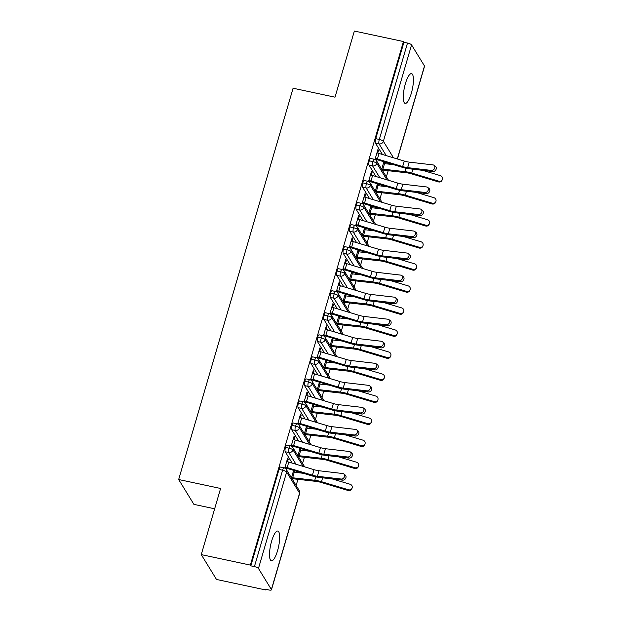 <?xml version="1.0" encoding="UTF-8"?>
<svg xmlns="http://www.w3.org/2000/svg" width="621" height="621" viewBox="0 0 621 621"><rect width="100%" height="100%" fill="white"/><g stroke="black" fill="none" stroke-linecap="round" stroke-linejoin="round"><path stroke-width="0.93" d="M271.641 541.116A15.222 4.044 -77.9 0 1 277.773 531.048A15.222 4.044 -77.9 0 1 277.548 550.749A15.222 4.044 -77.9 0 1 271.416 560.817A15.222 4.044 -77.9 0 1 271.641 541.116M405.397 83.688A15.222 4.044 -77.9 0 1 411.537 73.627A15.222 4.044 -77.9 0 1 411.312 93.329A15.222 4.044 -77.9 0 1 405.179 103.396A15.222 4.044 -77.9 0 1 405.397 83.688M265.594 589.934L265.128 589.182L268.722 589.95A3.571 0.924 -163.7 0 0 271.447 589.826A3.571 0.924 -163.7 0 0 271.393 589.539L258.46 568.456A3.571 0.924 -163.7 0 0 254.408 566.608L250.822 565.847L250.356 565.094L201.258 554.607L216.496 579.455L265.594 589.934L265.772 589.321M296.139 485.482L297.94 479.327M302.582 463.437L304.383 457.281M309.033 441.399L310.834 435.236M315.476 419.354L317.277 413.19M321.926 397.308L323.72 391.152M328.369 375.263L330.17 369.107M334.812 353.217L336.613 347.061M341.263 331.172L343.064 325.016M347.706 309.126L349.507 302.97M354.156 287.081L355.957 280.925M360.599 265.043L362.4 258.879M367.05 242.997L368.851 236.834M373.493 220.952L375.294 214.796M379.936 198.906L381.736 192.751M386.386 176.861L388.187 170.705M214.649 508.793L193.907 504.368L178.669 479.521L293.089 88.229L335.014 97.186L354.35 31.05L403.456 41.537L403.914 42.29L375.728 138.677L379.315 139.446L407.508 43.051L403.914 42.29M407.508 43.051A3.571 0.924 16.3 0 1 411.56 44.898L424.492 65.981A3.571 0.924 16.3 0 1 424.547 66.261L397.432 158.992M250.356 565.094L403.456 41.537M201.258 554.607L220.595 488.471L178.669 479.521M377.754 153.1L378.523 150.468L377.684 150.29M378.523 150.468L377.917 149.49L374.999 159.481M382.295 170.201L382.373 169.937A7.134 1.847 -163.7 0 0 384.36 170.27L406.468 172.778A8.803 2.282 16.3 0 1 411.451 173.833L438.465 181.906L438.752 181.153A2.973 2.872 21.2 0 0 442.331 179.469A2.973 2.872 21.2 0 0 440.367 175.642L422.598 170.333M384.228 163.602L384.702 161.996M383.887 161.747L381.698 169.222M375.752 159.939L375.907 159.403L375.076 159.224M388.311 164.068L387.566 162.857M382.427 154.474L375.457 143.117A3.571 0.947 -77.9 0 1 375.728 138.677M250.822 565.847L279.008 469.453A3.571 0.947 -77.9 0 1 280.444 467.093L284.03 467.861A3.571 0.947 102.1 0 0 282.594 470.221L279.008 469.453M298.057 472.69L297.319 471.479M292.173 463.095L285.21 451.739A3.571 0.947 -77.9 0 1 285.45 447.415A3.571 0.947 -77.9 0 1 286.886 445.055L290.473 445.816A3.571 0.947 102.1 0 0 289.037 448.176L285.45 447.415M287.507 461.721L288.276 459.098L287.67 458.119L284.752 468.102M285.505 468.56L285.66 468.024L284.829 467.846M293.632 470.369L291.451 477.844M292.049 478.822L292.126 478.566A7.134 1.847 -163.7 0 0 294.113 478.892L316.221 481.399A8.803 2.282 16.3 0 1 321.204 482.463L348.218 490.528L348.505 489.775A2.973 2.872 21.2 0 0 352.084 488.09A2.973 2.872 21.2 0 0 350.12 484.264L332.351 478.962M293.981 472.224L294.447 470.617M304.507 450.644L303.762 449.433M298.623 441.05L291.653 429.693A3.571 0.947 -77.9 0 1 291.893 425.369A3.571 0.947 -77.9 0 1 293.337 423.01L296.923 423.77A3.571 0.947 102.1 0 0 295.487 426.13L291.893 425.369M293.95 439.684L294.719 437.052L294.121 436.074L291.202 446.057M291.955 446.515L292.111 445.979L291.272 445.8M300.083 448.331L297.894 455.798M298.499 456.777L298.577 456.52A7.134 1.847 -163.7 0 0 300.556 456.846L322.664 459.354A8.803 2.282 16.3 0 1 327.647 460.417L354.661 468.482L354.956 467.729A2.973 2.872 21.2 0 0 358.534 466.045A2.973 2.872 21.2 0 0 356.563 462.218L338.802 456.916M300.424 450.178L300.898 448.572M310.95 428.599L310.213 427.395M305.066 419.012L298.103 407.648A3.571 0.947 -77.9 0 1 298.344 403.324A3.571 0.947 -77.9 0 1 299.78 400.964L303.366 401.733A3.571 0.947 102.1 0 0 301.93 404.085L298.344 403.324M300.393 417.638L301.169 415.007L300.564 414.028L297.645 424.011M298.398 424.469L298.554 423.933L297.723 423.755M306.526 426.285L304.344 433.753M304.942 434.731L305.02 434.475A7.134 1.847 -163.7 0 0 307.007 434.801L329.114 437.316A8.803 2.282 16.3 0 1 334.098 438.372L361.111 446.437L361.399 445.684A2.973 2.872 21.2 0 0 364.977 444.007A2.973 2.872 21.2 0 0 363.013 440.173L345.245 434.871M306.875 428.133L307.341 426.526M317.401 406.561L316.656 405.35M311.517 396.966L304.546 385.602A3.571 0.947 -77.9 0 1 304.787 381.278A3.571 0.947 -77.9 0 1 306.231 378.919L309.817 379.687A3.571 0.947 102.1 0 0 308.381 382.047L304.787 381.278M306.844 395.593L307.612 392.961L307.015 391.983L304.096 401.966M304.841 402.424L305.004 401.888L304.166 401.709M312.976 404.24L310.787 411.707M311.393 412.686L311.463 412.429A7.134 1.847 -163.7 0 0 313.45 412.763L335.557 415.27A8.803 2.282 16.3 0 1 340.541 416.326L367.554 424.391L367.849 423.646A2.973 2.872 21.2 0 0 371.42 421.962A2.973 2.872 21.2 0 0 369.456 418.135L351.696 412.825M313.318 406.087L313.791 404.481M323.844 384.515L323.106 383.304M317.96 374.921L310.997 363.557A3.571 0.947 -77.9 0 1 311.237 359.233A3.571 0.947 -77.9 0 1 312.673 356.873L316.26 357.642A3.571 0.947 102.1 0 0 314.824 360.001L311.237 359.233M313.287 373.547L314.055 370.916L313.458 369.937L310.539 379.92M311.292 380.378L311.447 379.842L310.616 379.664M319.419 382.194L317.238 389.662M317.836 390.648L317.913 390.384A7.134 1.847 -163.7 0 0 319.9 390.718L342.008 393.225A8.803 2.282 16.3 0 1 346.992 394.281L374.005 402.346L374.292 401.601A2.973 2.872 21.2 0 0 377.871 399.916A2.973 2.872 21.2 0 0 375.907 396.089L358.138 390.78M319.768 384.042L320.234 382.443M330.294 362.47L329.549 361.259M324.41 352.875L317.44 341.511A3.571 0.947 -77.9 0 1 317.68 337.187A3.571 0.947 -77.9 0 1 319.116 334.828L322.71 335.596A3.571 0.947 102.1 0 0 321.267 337.956L317.68 337.187M319.737 351.502L320.506 348.87L319.908 347.892L316.982 357.875M317.735 358.34L317.898 357.797L317.059 357.618M325.87 360.149L323.681 367.624M324.286 368.602L324.356 368.338A7.134 1.847 -163.7 0 0 326.343 368.672L348.451 371.179A8.803 2.282 16.3 0 1 353.434 372.235L380.448 380.3L380.735 379.555A2.973 2.872 21.2 0 0 384.314 377.871A2.973 2.872 21.2 0 0 382.35 374.044L364.581 368.734M326.211 362.004L326.685 360.397M336.737 340.424L335.992 339.213M330.853 330.83L323.883 319.466A3.571 0.947 -77.9 0 1 324.131 315.142A3.571 0.947 -77.9 0 1 325.567 312.782L329.153 313.551A3.571 0.947 102.1 0 0 327.717 315.91L324.131 315.142M326.18 329.456L326.949 326.825L326.351 325.846L323.432 335.837M324.185 336.295L324.341 335.759L323.51 335.581M332.313 338.103L330.131 345.579M330.729 346.557L330.807 346.293A7.134 1.847 -163.7 0 0 332.794 346.627L354.901 349.134A8.803 2.282 16.3 0 1 359.885 350.19L386.891 358.263L387.186 357.51A2.973 2.872 21.2 0 0 390.764 355.825A2.973 2.872 21.2 0 0 388.793 351.998L371.032 346.689M332.662 339.959L333.128 338.352M343.18 318.379L342.443 317.168M337.304 308.784L330.333 297.428A3.571 0.947 -77.9 0 1 330.574 293.096A3.571 0.947 -77.9 0 1 332.01 290.737L335.596 291.505A3.571 0.947 102.1 0 0 334.16 293.865L330.574 293.096M332.631 307.411L333.399 304.779L332.794 303.801L329.875 313.791M330.628 314.249L330.783 313.714L329.953 313.535M338.763 316.058L336.574 323.533M337.172 324.511L337.25 324.247A7.134 1.847 -163.7 0 0 339.237 324.581L361.344 327.088A8.803 2.282 16.3 0 1 366.328 328.144L393.341 336.217L393.629 335.464A2.973 2.872 21.2 0 0 397.207 333.78A2.973 2.872 21.2 0 0 395.243 329.953L377.475 324.651M339.105 317.913L339.571 316.306M349.631 296.333L348.886 295.122M343.747 286.739L336.776 275.382A3.571 0.947 -77.9 0 1 337.024 271.059A3.571 0.947 -77.9 0 1 338.461 268.699L342.047 269.46A3.571 0.947 102.1 0 0 340.611 271.819L337.024 271.059M339.074 285.365L339.842 282.741L339.245 281.763L336.326 291.746M337.079 292.204L337.234 291.668L336.396 291.49M345.206 294.012L343.025 301.488M343.623 302.466L343.7 302.21A7.134 1.847 -163.7 0 0 345.68 302.536L367.787 305.043A8.803 2.282 16.3 0 1 372.771 306.106L399.784 314.172L400.079 313.419A2.973 2.872 21.2 0 0 403.658 311.734A2.973 2.872 21.2 0 0 401.686 307.907L383.925 302.606M345.548 295.868L346.021 294.261M356.074 274.288L355.336 273.077M350.19 264.693L343.227 253.337A3.571 0.947 -77.9 0 1 343.467 249.013A3.571 0.947 -77.9 0 1 344.903 246.653L348.49 247.414A3.571 0.947 102.1 0 0 347.054 249.774L343.467 249.013M345.524 263.327L346.293 260.696L345.687 259.718L342.769 269.7M343.522 270.158L343.677 269.623L342.846 269.444M351.649 271.975L349.468 279.442M350.065 280.42L350.143 280.164A7.134 1.847 -163.7 0 0 352.13 280.49L374.238 282.997A8.803 2.282 16.3 0 1 379.221 284.061L406.235 292.126L406.522 291.373A2.973 2.872 21.2 0 0 410.101 289.689A2.973 2.872 21.2 0 0 408.137 285.862L390.368 280.56M351.998 273.822L352.464 272.215M362.524 252.242L361.779 251.039M356.64 242.656L349.67 231.291A3.571 0.947 -77.9 0 1 349.91 226.968A3.571 0.947 -77.9 0 1 351.354 224.608L354.94 225.376A3.571 0.947 102.1 0 0 353.504 227.728L349.91 226.968M351.967 241.282L352.736 238.65L352.138 237.672L349.219 247.655M349.972 248.113L350.128 247.577L349.289 247.399M358.1 249.929L355.911 257.397M356.516 258.375L356.594 258.119A7.134 1.847 -163.7 0 0 358.573 258.445L380.681 260.96A8.803 2.282 16.3 0 1 385.664 262.015L412.678 270.081L412.973 269.328A2.973 2.872 21.2 0 0 416.551 267.651A2.973 2.872 21.2 0 0 414.58 263.816L396.819 258.515M358.441 251.777L358.915 250.17M368.967 230.205L368.23 228.994M363.083 220.61L356.12 209.246A3.571 0.947 -77.9 0 1 356.361 204.922A3.571 0.947 -77.9 0 1 357.797 202.562L361.383 203.331A3.571 0.947 102.1 0 0 359.947 205.691L356.361 204.922M358.41 219.236L359.186 216.605L358.581 215.627L355.662 225.609M356.415 226.067L356.57 225.532L355.74 225.353M364.543 227.884L362.361 235.351M362.959 236.329L363.037 236.073A7.134 1.847 -163.7 0 0 365.024 236.407L387.131 238.914A8.803 2.282 16.3 0 1 392.115 239.97L419.128 248.035L419.416 247.29A2.973 2.872 21.2 0 0 422.994 245.605A2.973 2.872 21.2 0 0 421.03 241.779L403.262 236.469M364.892 229.731L365.358 228.124M375.418 208.159L374.673 206.948M369.534 198.565L362.563 187.2A3.571 0.947 -77.9 0 1 362.804 182.877A3.571 0.947 -77.9 0 1 364.24 180.517L367.834 181.285A3.571 0.947 102.1 0 0 366.39 183.645L362.804 182.877M364.861 197.191L365.629 194.559L365.032 193.581L362.105 203.564M362.858 204.022L363.021 203.486L362.183 203.308M370.993 205.838L368.804 213.306M369.41 214.292L369.479 214.028A7.134 1.847 -163.7 0 0 371.467 214.361L393.574 216.869A8.803 2.282 16.3 0 1 398.558 217.924L425.571 225.99L425.859 225.244A2.973 2.872 21.2 0 0 429.437 223.56A2.973 2.872 21.2 0 0 427.473 219.733L409.705 214.424M371.335 207.686L371.808 206.087M381.861 186.114L381.123 184.903M375.977 176.519L369.014 165.155A3.571 0.947 -77.9 0 1 369.254 160.831A3.571 0.947 -77.9 0 1 370.69 158.471L374.277 159.24A3.571 0.947 102.1 0 0 372.841 161.6L369.254 160.831M371.304 175.145L372.072 172.514L371.474 171.536L368.556 181.518M369.309 181.984L369.464 181.441L368.633 181.262M377.436 183.793L375.255 191.268M375.852 192.246L375.93 191.982A7.134 1.847 -163.7 0 0 377.917 192.316L400.025 194.823A8.803 2.282 16.3 0 1 405.008 195.879L432.014 203.944L432.309 203.199A2.973 2.872 21.2 0 0 435.888 201.515A2.973 2.872 21.2 0 0 433.924 197.688L416.155 192.378M377.785 185.648L378.251 184.041M386.937 179.818L376.893 163.447A3.571 0.924 -163.7 0 0 372.841 161.6A3.571 0.947 102.1 0 0 372.6 165.923L369.014 165.155M372.072 172.514L371.242 172.335M365.629 194.559L364.791 194.381M359.186 216.605L358.348 216.426M352.736 238.65L351.905 238.472M346.293 260.696L345.455 260.517M339.842 282.741L339.012 282.563M333.399 304.779L332.561 304.608M326.949 326.825L326.118 326.646M320.506 348.87L319.668 348.691M314.055 370.916L313.225 370.737M307.612 392.961L306.782 392.782M301.169 415.007L300.331 414.828M294.719 437.052L293.888 436.873M288.276 459.098L287.438 458.919M380.494 201.864L370.45 185.493A3.571 0.924 -163.7 0 0 366.39 183.645A3.571 0.947 102.1 0 0 366.149 187.969L362.563 187.2M374.044 223.909L363.999 207.538A3.571 0.924 -163.7 0 0 359.947 205.691A3.571 0.947 102.1 0 0 359.706 210.014L356.12 209.246M367.601 245.955L357.556 229.576A3.571 0.924 -163.7 0 0 353.504 227.728A3.571 0.947 102.1 0 0 353.256 232.06L349.67 231.291M361.15 268L351.113 251.621A3.571 0.924 -163.7 0 0 347.054 249.774A3.571 0.947 102.1 0 0 346.813 254.105L343.227 253.337M354.707 290.046L344.663 273.667A3.571 0.924 -163.7 0 0 340.611 271.819A3.571 0.947 102.1 0 0 340.362 276.143L336.776 275.382M348.257 312.091L338.22 295.712A3.571 0.924 -163.7 0 0 334.16 293.865A3.571 0.947 102.1 0 0 333.919 298.189L330.333 297.428M341.814 334.129L331.769 317.758A3.571 0.924 -163.7 0 0 327.717 315.91A3.571 0.947 102.1 0 0 327.477 320.234L323.883 319.466M335.371 356.175L325.326 339.803A3.571 0.924 -163.7 0 0 321.267 337.956A3.571 0.947 102.1 0 0 321.026 342.28L317.44 341.511M328.92 378.22L318.876 361.849A3.571 0.924 -163.7 0 0 314.824 360.001A3.571 0.947 102.1 0 0 314.583 364.325L310.997 363.557M322.478 400.266L312.433 383.894A3.571 0.924 -163.7 0 0 308.381 382.047A3.571 0.947 102.1 0 0 308.132 386.371L304.546 385.602M316.027 422.311L305.99 405.932A3.571 0.924 -163.7 0 0 301.93 404.085A3.571 0.947 102.1 0 0 301.69 408.416L298.103 407.648M309.584 444.357L299.539 427.978A3.571 0.924 -163.7 0 0 295.487 426.13A3.571 0.947 102.1 0 0 295.239 430.462L291.653 429.693M303.133 466.402L293.096 450.023A3.571 0.924 -163.7 0 0 289.037 448.176A3.571 0.947 102.1 0 0 288.796 452.499L285.21 451.739M431.416 170.418A2.973 2.399 -52.1 0 0 434.483 168.57A2.973 2.399 -52.1 0 0 434.048 165.318A2.973 2.399 -52.1 0 0 433.031 164.907L409.262 162.128L407.648 167.639L431.416 170.418L432.853 171.536L409.084 168.757A11.892 3.082 16.3 0 1 402.338 167.305L377.11 159.706A4.044 1.048 -163.7 0 0 375.907 159.403M434.048 165.318L435.492 166.436A2.973 2.399 127.9 0 1 435.919 169.688A2.973 2.399 127.9 0 1 432.853 171.536M409.262 162.128A8.803 2.282 -163.7 0 1 404.271 161.056L379.043 153.457A7.134 1.847 16.3 0 0 376.924 152.906L375.309 158.417A7.134 1.847 16.3 0 1 377.428 158.968L402.656 166.568A8.803 2.282 -163.7 0 0 407.648 167.639M442.331 179.469L442.043 180.222A2.973 2.872 -158.8 0 1 438.465 181.906M438.752 181.153L411.739 173.088A11.892 3.082 -163.7 0 0 405.008 171.66L382.901 169.145A4.044 1.048 16.3 0 1 381.775 168.959L383.39 163.447A4.044 1.048 16.3 0 0 384.508 163.633L393.559 164.666M424.974 192.456A2.973 2.399 -52.1 0 0 428.04 190.608A2.973 2.399 -52.1 0 0 427.605 187.356A2.973 2.399 -52.1 0 0 426.58 186.952L402.819 184.173L401.205 189.684L424.974 192.456L426.41 193.581L402.641 190.802A11.892 3.082 16.3 0 1 395.895 189.351L370.667 181.751A4.044 1.048 -163.7 0 0 369.464 181.441M427.605 187.356L429.041 188.481A2.973 2.399 127.9 0 1 429.476 191.734A2.973 2.399 127.9 0 1 426.41 193.581M402.819 184.173A8.803 2.282 -163.7 0 1 397.82 183.102L372.592 175.502A7.134 1.847 16.3 0 0 370.473 174.951L368.866 180.463A7.134 1.847 16.3 0 1 370.985 181.014L396.214 188.613A8.803 2.282 -163.7 0 0 401.205 189.684M418.523 214.501A2.973 2.399 -52.1 0 0 421.589 212.654A2.973 2.399 -52.1 0 0 421.162 209.401A2.973 2.399 -52.1 0 0 420.138 208.99L396.369 206.219L394.754 211.73L418.523 214.501L419.967 215.627L396.198 212.848A11.892 3.082 16.3 0 1 389.445 211.396L364.216 203.797A4.044 1.048 -163.7 0 0 363.021 203.486M421.162 209.401L422.598 210.519A2.973 2.399 127.9 0 1 423.025 213.779A2.973 2.399 127.9 0 1 419.967 215.627M396.369 206.219A8.803 2.282 -163.7 0 1 391.377 205.14L366.149 197.548A7.134 1.847 16.3 0 0 364.03 196.997L362.416 202.508A7.134 1.847 16.3 0 1 364.535 203.051L389.763 210.651A8.803 2.282 -163.7 0 0 394.754 211.73M412.08 236.547A2.973 2.399 -52.1 0 0 415.146 234.699A2.973 2.399 -52.1 0 0 414.712 231.447A2.973 2.399 -52.1 0 0 413.695 231.035L389.926 228.264L388.311 233.775L412.08 236.547L413.516 237.664L389.747 234.893A11.892 3.082 16.3 0 1 383.002 233.442L357.774 225.842A4.044 1.048 -163.7 0 0 356.57 225.532M414.712 231.447L416.148 232.565A2.973 2.399 127.9 0 1 416.582 235.817A2.973 2.399 127.9 0 1 413.516 237.664M389.926 228.264A8.803 2.282 -163.7 0 1 384.927 227.185L359.699 219.586A7.134 1.847 16.3 0 0 357.58 219.042L355.973 224.554A7.134 1.847 16.3 0 1 358.092 225.097L383.32 232.696A8.803 2.282 -163.7 0 0 388.311 233.775M405.637 258.592A2.973 2.399 -52.1 0 0 408.696 256.745A2.973 2.399 -52.1 0 0 408.269 253.492A2.973 2.399 -52.1 0 0 407.244 253.081L383.475 250.302L381.868 255.813L405.637 258.592L407.073 259.71L383.304 256.939A11.892 3.082 16.3 0 1 376.559 255.487L351.323 247.888A4.044 1.048 -163.7 0 0 350.128 247.577M408.269 253.492L409.705 254.61A2.973 2.399 127.9 0 1 410.132 257.862A2.973 2.399 127.9 0 1 407.073 259.71M383.475 250.302A8.803 2.282 -163.7 0 1 378.484 249.231L353.256 241.631A7.134 1.847 16.3 0 0 351.137 241.088L349.522 246.599A7.134 1.847 16.3 0 1 351.641 247.142L376.869 254.742A8.803 2.282 -163.7 0 0 381.868 255.813M435.888 201.515L435.593 202.267A2.973 2.872 -158.8 0 1 432.014 203.944M432.309 203.199L405.296 195.134A11.892 3.082 -163.7 0 0 398.558 193.698L376.45 191.19A4.044 1.048 16.3 0 1 375.325 191.004L376.939 185.493A4.044 1.048 16.3 0 0 378.065 185.679L387.116 186.711M429.437 223.56L429.15 224.313A2.973 2.872 -158.8 0 1 425.571 225.99M425.859 225.244L398.853 217.171A11.892 3.082 -163.7 0 0 392.115 215.743L370.007 213.236A4.044 1.048 16.3 0 1 368.882 213.05L370.496 207.538A4.044 1.048 16.3 0 0 371.622 207.725L380.673 208.749M422.994 245.605L422.707 246.351A2.973 2.872 -158.8 0 1 419.128 248.035M419.416 247.29L392.402 239.217A11.892 3.082 -163.7 0 0 385.672 237.789L363.564 235.281A4.044 1.048 16.3 0 1 362.439 235.095L364.046 229.584A4.044 1.048 16.3 0 0 365.171 229.77L374.222 230.795M416.551 267.651L416.256 268.396A2.973 2.872 -158.8 0 1 412.678 270.081M412.973 269.328L385.959 261.262A11.892 3.082 -163.7 0 0 379.221 259.834L357.114 257.327A4.044 1.048 16.3 0 1 355.988 257.141L357.603 251.629A4.044 1.048 16.3 0 0 358.728 251.815L367.779 252.84M399.187 280.638A2.973 2.399 -52.1 0 0 402.253 278.79A2.973 2.399 -52.1 0 0 401.818 275.538A2.973 2.399 -52.1 0 0 400.801 275.126L377.032 272.347L375.418 277.859L399.187 280.638L400.623 281.755L376.854 278.976A11.892 3.082 16.3 0 1 370.108 277.533L344.88 269.933A4.044 1.048 -163.7 0 0 343.677 269.623M401.818 275.538L403.254 276.655A2.973 2.399 127.9 0 1 403.689 279.908A2.973 2.399 127.9 0 1 400.623 281.755M377.032 272.347A8.803 2.282 -163.7 0 1 372.041 271.276L346.805 263.677A7.134 1.847 16.3 0 0 344.694 263.133L343.079 268.645A7.134 1.847 16.3 0 1 345.198 269.188L370.426 276.787A8.803 2.282 -163.7 0 0 375.418 277.859M410.101 289.689L409.813 290.442A2.973 2.872 -158.8 0 1 406.235 292.126M406.522 291.373L379.509 283.308A11.892 3.082 -163.7 0 0 372.779 281.88L350.671 279.372A4.044 1.048 16.3 0 1 349.545 279.186L351.152 273.675A4.044 1.048 16.3 0 0 352.278 273.861L361.329 274.886M392.744 302.683A2.973 2.399 -52.1 0 0 395.802 300.836A2.973 2.399 -52.1 0 0 395.375 297.583A2.973 2.399 -52.1 0 0 394.351 297.172L370.582 294.393L368.975 299.904L392.744 302.683L394.18 303.801L370.411 301.022A11.892 3.082 16.3 0 1 363.665 299.578L338.429 291.979A4.044 1.048 -163.7 0 0 337.234 291.668M395.375 297.583L396.811 298.701A2.973 2.399 127.9 0 1 397.246 301.953A2.973 2.399 127.9 0 1 394.18 303.801M370.582 294.393A8.803 2.282 -163.7 0 1 365.59 293.322L340.362 285.722A7.134 1.847 16.3 0 0 338.243 285.179L336.636 290.69A7.134 1.847 16.3 0 1 338.748 291.233L363.984 298.833A8.803 2.282 -163.7 0 0 368.975 299.904M386.293 324.729A2.973 2.399 -52.1 0 0 389.359 322.881A2.973 2.399 -52.1 0 0 388.925 319.629A2.973 2.399 -52.1 0 0 387.908 319.217L364.139 316.438L362.524 321.95L386.293 324.729L387.729 325.846L363.96 323.067A11.892 3.082 16.3 0 1 357.215 321.616L331.987 314.016A4.044 1.048 -163.7 0 0 330.783 313.714M388.925 319.629L390.361 320.746A2.973 2.399 127.9 0 1 390.795 323.999A2.973 2.399 127.9 0 1 387.729 325.846M364.139 316.438A8.803 2.282 -163.7 0 1 359.148 315.367L333.912 307.768A7.134 1.847 16.3 0 0 331.8 307.224L330.186 312.736A7.134 1.847 16.3 0 1 332.305 313.279L357.533 320.878A8.803 2.282 -163.7 0 0 362.524 321.95M379.85 346.774A2.973 2.399 -52.1 0 0 382.916 344.927A2.973 2.399 -52.1 0 0 382.482 341.674A2.973 2.399 -52.1 0 0 381.457 341.263L357.688 338.484L356.081 343.995L379.85 346.774L381.286 347.892L357.517 345.113A11.892 3.082 16.3 0 1 350.772 343.661L325.544 336.062A4.044 1.048 -163.7 0 0 324.341 335.759M382.482 341.674L383.918 342.792A2.973 2.399 127.9 0 1 384.352 346.044A2.973 2.399 127.9 0 1 381.286 347.892M357.688 338.484A8.803 2.282 -163.7 0 1 352.697 337.413L327.469 329.813A7.134 1.847 16.3 0 0 325.35 329.262L323.743 334.773A7.134 1.847 16.3 0 1 325.854 335.324L351.09 342.924A8.803 2.282 -163.7 0 0 356.081 343.995M403.658 311.734L403.363 312.487A2.973 2.872 -158.8 0 1 399.784 314.172M400.079 313.419L373.066 305.353A11.892 3.082 -163.7 0 0 366.328 303.925L344.22 301.418A4.044 1.048 16.3 0 1 343.095 301.224L344.709 295.72A4.044 1.048 16.3 0 0 345.835 295.906L354.886 296.931M397.207 333.78L396.92 334.533A2.973 2.872 -158.8 0 1 393.341 336.217M393.629 335.464L366.615 327.399A11.892 3.082 -163.7 0 0 359.885 325.971L337.777 323.456A4.044 1.048 16.3 0 1 336.652 323.269L338.259 317.758A4.044 1.048 16.3 0 0 339.384 317.952L348.435 318.977M390.764 355.825L390.469 356.578A2.973 2.872 -158.8 0 1 386.891 358.263M387.186 357.51L360.172 349.444A11.892 3.082 -163.7 0 0 353.434 348.016L331.327 345.501A4.044 1.048 16.3 0 1 330.201 345.315L331.816 339.803A4.044 1.048 16.3 0 0 332.941 339.99L341.992 341.022M373.4 368.812A2.973 2.399 -52.1 0 0 376.466 366.964A2.973 2.399 -52.1 0 0 376.031 363.712A2.973 2.399 -52.1 0 0 375.014 363.308L351.245 360.529L349.631 366.041L373.4 368.812L374.836 369.937L351.075 367.158A11.892 3.082 16.3 0 1 344.321 365.707L319.093 358.107A4.044 1.048 -163.7 0 0 317.898 357.797M376.031 363.712L377.475 364.837A2.973 2.399 127.9 0 1 377.902 368.09A2.973 2.399 127.9 0 1 374.836 369.937M351.245 360.529A8.803 2.282 -163.7 0 1 346.254 359.458L321.026 351.859A7.134 1.847 16.3 0 0 318.907 351.307L317.292 356.819A7.134 1.847 16.3 0 1 319.411 357.37L344.639 364.969A8.803 2.282 -163.7 0 0 349.631 366.041M384.314 377.871L384.026 378.624A2.973 2.872 -158.8 0 1 380.448 380.3M380.735 379.555L353.722 371.49A11.892 3.082 -163.7 0 0 346.992 370.054L324.884 367.547A4.044 1.048 16.3 0 1 323.758 367.36L325.373 361.849A4.044 1.048 16.3 0 0 326.499 362.035L335.542 363.068M366.957 390.857A2.973 2.399 -52.1 0 0 370.023 389.01A2.973 2.399 -52.1 0 0 369.588 385.757A2.973 2.399 -52.1 0 0 368.571 385.346L344.802 382.575L343.188 388.086L366.957 390.857L368.393 391.983L344.624 389.204A11.892 3.082 16.3 0 1 337.878 387.752L312.65 380.153A4.044 1.048 -163.7 0 0 311.447 379.842M369.588 385.757L371.024 386.875A2.973 2.399 127.9 0 1 371.459 390.135A2.973 2.399 127.9 0 1 368.393 391.983M344.802 382.575A8.803 2.282 -163.7 0 1 339.803 381.496L314.575 373.904A7.134 1.847 16.3 0 0 312.456 373.353L310.849 378.864A7.134 1.847 16.3 0 1 312.968 379.408L338.197 387.007A8.803 2.282 -163.7 0 0 343.188 388.086M377.871 399.916L377.584 400.669A2.973 2.872 -158.8 0 1 374.005 402.346M374.292 401.601L347.279 393.528A11.892 3.082 -163.7 0 0 340.541 392.099L318.433 389.592A4.044 1.048 16.3 0 1 317.315 389.406L318.922 383.894A4.044 1.048 16.3 0 0 320.048 384.081L329.099 385.105M360.506 412.903A2.973 2.399 -52.1 0 0 363.572 411.055A2.973 2.399 -52.1 0 0 363.145 407.803A2.973 2.399 -52.1 0 0 362.121 407.392L338.352 404.62L336.745 410.132L360.506 412.903L361.95 414.021L338.181 411.249A11.892 3.082 16.3 0 1 331.428 409.798L306.2 402.198A4.044 1.048 -163.7 0 0 305.004 401.888M363.145 407.803L364.581 408.921A2.973 2.399 127.9 0 1 365.008 412.173A2.973 2.399 127.9 0 1 361.95 414.021M338.352 404.62A8.803 2.282 -163.7 0 1 333.361 403.541L308.132 395.942A7.134 1.847 16.3 0 0 306.013 395.398L304.399 400.91A7.134 1.847 16.3 0 1 306.518 401.453L331.746 409.053A8.803 2.282 -163.7 0 0 336.745 410.132M371.42 421.962L371.133 422.707A2.973 2.872 -158.8 0 1 367.554 424.391M367.849 423.646L340.836 415.573A11.892 3.082 -163.7 0 0 334.098 414.145L311.99 411.638A4.044 1.048 16.3 0 1 310.865 411.451L312.479 405.94A4.044 1.048 16.3 0 0 313.605 406.126L322.656 407.151M354.063 434.948A2.973 2.399 -52.1 0 0 357.129 433.101A2.973 2.399 -52.1 0 0 356.695 429.848A2.973 2.399 -52.1 0 0 355.678 429.437L331.909 426.658L330.294 432.169L354.063 434.948L355.499 436.066L331.73 433.295A11.892 3.082 16.3 0 1 324.985 431.843L299.757 424.244A4.044 1.048 -163.7 0 0 298.554 423.933M356.695 429.848L358.131 430.966A2.973 2.399 127.9 0 1 358.565 434.219A2.973 2.399 127.9 0 1 355.499 436.066M331.909 426.658A8.803 2.282 -163.7 0 1 326.91 425.587L301.682 417.987A7.134 1.847 16.3 0 0 299.57 417.444L297.956 422.955A7.134 1.847 16.3 0 1 300.075 423.499L325.303 431.098A8.803 2.282 -163.7 0 0 330.294 432.169M364.977 444.007L364.69 444.752A2.973 2.872 -158.8 0 1 361.111 446.437M361.399 445.684L334.385 437.619A11.892 3.082 -163.7 0 0 327.655 436.19L305.548 433.683A4.044 1.048 16.3 0 1 304.422 433.497L306.029 427.985A4.044 1.048 16.3 0 0 307.154 428.172L316.205 429.196M347.62 456.994A2.973 2.399 -52.1 0 0 350.679 455.146A2.973 2.399 -52.1 0 0 350.252 451.894A2.973 2.399 -52.1 0 0 349.227 451.483L325.458 448.704L323.851 454.215L347.62 456.994L349.056 458.112L325.288 455.333A11.892 3.082 16.3 0 1 318.542 453.889L293.306 446.289A4.044 1.048 -163.7 0 0 292.111 445.979M350.252 451.894L351.688 453.012A2.973 2.399 127.9 0 1 352.115 456.264A2.973 2.399 127.9 0 1 349.056 458.112M325.458 448.704A8.803 2.282 -163.7 0 1 320.467 447.632L295.239 440.033A7.134 1.847 16.3 0 0 293.12 439.489L291.505 445.001A7.134 1.847 16.3 0 1 293.624 445.544L318.852 453.144A8.803 2.282 -163.7 0 0 323.851 454.215M358.534 466.045L358.239 466.798A2.973 2.872 -158.8 0 1 354.661 468.482M354.956 467.729L327.942 459.664A11.892 3.082 -163.7 0 0 321.204 458.236L299.097 455.729A4.044 1.048 16.3 0 1 297.971 455.542L299.586 450.031A4.044 1.048 16.3 0 0 300.711 450.217L309.763 451.242M341.17 479.039A2.973 2.399 -52.1 0 0 344.236 477.192A2.973 2.399 -52.1 0 0 343.801 473.939A2.973 2.399 -52.1 0 0 342.784 473.528L319.015 470.749L317.401 476.26L341.17 479.039L342.606 480.157L318.837 477.378A11.892 3.082 16.3 0 1 312.091 475.934L286.863 468.335A4.044 1.048 -163.7 0 0 285.66 468.024M343.801 473.939L345.237 475.057A2.973 2.399 127.9 0 1 345.672 478.31A2.973 2.399 127.9 0 1 342.606 480.157M319.015 470.749A8.803 2.282 -163.7 0 1 314.024 469.678L288.788 462.078A7.134 1.847 16.3 0 0 286.677 461.535L285.062 467.046A7.134 1.847 16.3 0 1 287.181 467.59L312.41 475.189A8.803 2.282 -163.7 0 0 317.401 476.26M352.084 488.09L351.796 488.843A2.973 2.872 -158.8 0 1 348.218 490.528M348.505 489.775L321.492 481.71A11.892 3.082 -163.7 0 0 314.762 480.281L292.654 477.774A4.044 1.048 16.3 0 1 291.528 477.58L293.135 472.076A4.044 1.048 16.3 0 0 294.261 472.263L303.312 473.287M411.56 44.898L383.374 141.293L393.504 157.812M397.3 158.953L424.492 65.981M386.246 155.623L379.043 143.878A3.571 0.947 102.1 0 1 379.315 139.446A3.571 0.924 16.3 0 1 383.374 141.293A3.571 3.315 148.5 0 1 379.043 143.878L375.457 143.117M271.393 589.539L299.578 493.152L286.646 472.069L258.46 568.456M254.408 566.608L282.594 470.221A3.571 0.924 -163.7 0 1 286.646 472.069A3.571 3.315 148.5 0 0 286.328 469.484A3.571 3.571 0 0 0 284.03 467.861M271.447 589.826L299.64 493.431A3.571 0.924 -163.7 0 0 299.578 493.152A3.571 3.315 148.5 0 0 299.252 490.567L286.328 469.484M391.657 164.449L391.393 164.006M374.277 159.24A3.571 3.571 0 0 1 376.574 160.862A3.571 3.315 148.5 0 1 372.6 165.923L379.804 177.668M385.214 186.494L384.942 186.052M378.771 208.54L378.5 208.097M373.361 199.714L366.149 187.969A3.571 3.315 148.5 0 0 370.124 182.908A3.571 3.571 0 0 0 367.834 181.285M372.321 230.585L372.057 230.143M366.91 221.759L359.706 210.014A3.571 3.315 148.5 0 0 363.681 204.953A3.571 3.571 0 0 0 361.383 203.331M365.878 252.623L365.606 252.188M360.467 243.805L353.264 232.06A3.571 3.315 148.5 0 0 357.238 226.999A3.571 3.571 0 0 0 354.94 225.376M359.427 274.668L359.163 274.234M354.017 265.85L346.813 254.105A3.571 3.315 148.5 0 0 350.787 249.044A3.571 3.571 0 0 0 348.49 247.414M352.984 296.714L352.712 296.279M347.574 287.896L340.362 276.143M346.534 318.759L346.27 318.325M341.123 309.941L333.919 298.189A3.571 3.315 148.5 0 0 337.894 293.128A3.571 3.571 0 0 0 335.596 291.505M340.091 340.805L339.819 340.362M334.68 331.987L327.477 320.234A3.571 3.315 148.5 0 0 331.451 315.173A3.571 3.571 0 0 0 329.153 313.551M333.64 362.85L333.376 362.408M328.237 354.024L321.026 342.28A3.571 3.315 148.5 0 0 325 337.219A3.571 3.571 0 0 0 322.71 335.596M327.197 384.896L326.925 384.453M321.787 376.07L314.583 364.325A3.571 3.315 148.5 0 0 318.557 359.264A3.571 3.571 0 0 0 316.26 357.642M320.754 406.941L320.483 406.499M315.344 398.115L308.14 386.371A3.571 3.315 148.5 0 0 312.107 381.31A3.571 3.571 0 0 0 309.817 379.687M314.304 428.979L314.04 428.544M308.893 420.161L301.69 408.416A3.571 3.315 148.5 0 0 305.664 403.355A3.571 3.571 0 0 0 303.366 401.733M307.861 451.025L307.589 450.59M302.45 442.206L295.247 430.462A3.571 3.315 148.5 0 0 299.221 425.401A3.571 3.571 0 0 0 296.923 423.77M301.41 473.07L301.146 472.635M296 464.252L288.796 452.507A3.571 3.315 148.5 0 0 292.77 447.438A3.571 3.571 0 0 0 290.473 445.816M342.047 269.46A3.571 3.571 0 0 1 344.345 271.082A3.571 3.315 148.5 0 1 340.37 276.151M379.043 153.457L377.428 158.968M404.271 161.056L402.656 166.568M411.739 173.088L412.88 169.199M405.008 171.66L406.002 168.244M382.901 169.145L384.508 163.633M372.592 175.502L370.985 181.014M397.82 183.102L396.214 188.613M366.149 197.548L364.535 203.051M391.377 205.14L389.763 210.651M359.699 219.586L358.092 225.097M384.927 227.185L383.32 232.696M353.256 241.631L351.641 247.142M378.484 249.231L376.869 254.742M405.296 195.134L406.429 191.245M398.558 193.698L399.559 190.29M376.45 191.19L378.065 185.679M398.853 217.171L399.986 213.29M392.115 215.743L393.109 212.335M370.007 213.236L371.622 207.725M392.402 239.217L393.535 235.336M385.672 237.789L386.666 234.381M363.564 235.281L365.171 229.77M385.959 261.262L387.093 257.381M379.221 259.834L380.223 256.426M357.114 257.327L358.728 251.815M346.805 263.677L345.198 269.188M372.041 271.276L370.426 276.787M379.509 283.308L380.65 279.427M372.779 281.88L373.772 278.472M350.671 279.372L352.278 273.861M340.362 285.722L338.748 291.233M365.59 293.322L363.984 298.833M333.912 307.768L332.305 313.279M359.148 315.367L357.533 320.878M327.469 329.813L325.854 335.324M352.697 337.413L351.09 342.924M373.066 305.353L374.199 301.464M366.328 303.925L367.329 300.51M344.22 301.418L345.835 295.906M366.615 327.399L367.756 323.51M359.885 325.971L360.879 322.555M337.777 323.456L339.384 317.952M360.172 349.444L361.306 345.555M353.434 348.016L354.436 344.601M331.327 345.501L332.941 339.99M321.026 351.859L319.411 357.37M346.254 359.458L344.639 364.969M353.722 371.49L354.863 367.601M346.992 370.054L347.985 366.646M324.884 367.547L326.499 362.035M314.575 373.904L312.968 379.408M339.803 381.496L338.197 387.007M347.279 393.528L348.412 389.646M340.541 392.099L341.542 388.692M318.433 389.592L320.048 384.081M308.132 395.942L306.518 401.453M333.361 403.541L331.746 409.053M340.836 415.573L341.969 411.692M334.098 414.145L335.099 410.737M311.99 411.638L313.605 406.126M301.682 417.987L300.075 423.499M326.91 425.587L325.303 431.098M334.385 437.619L335.526 433.737M327.655 436.19L328.649 432.783M305.548 433.683L307.154 428.172M295.239 440.033L293.624 445.544M320.467 447.632L318.852 453.144M327.942 459.664L329.076 455.783M321.204 458.236L322.206 454.828M299.097 455.729L300.711 450.217M288.788 462.078L287.181 467.59M314.024 469.678L312.41 475.189M321.492 481.71L322.633 477.821M314.762 480.281L315.755 476.866M292.654 477.774L294.261 472.263M376.574 160.862L388.49 180.284M370.124 182.908L382.039 202.33M363.681 204.953L375.596 224.375M357.238 226.999L369.146 246.421M350.787 249.044L362.703 268.466M344.345 271.082L356.252 290.512M337.894 293.128L349.809 312.557M331.451 315.173L343.359 334.595M325 337.219L336.916 356.64M318.557 359.264L330.473 378.686M312.107 381.31L324.022 400.731M305.664 403.355L317.579 422.777M299.221 425.401L311.129 444.822M292.77 447.438L304.686 466.868M299.64 493.431A3.571 3.571 0 0 0 299.252 490.567"/></g></svg>
